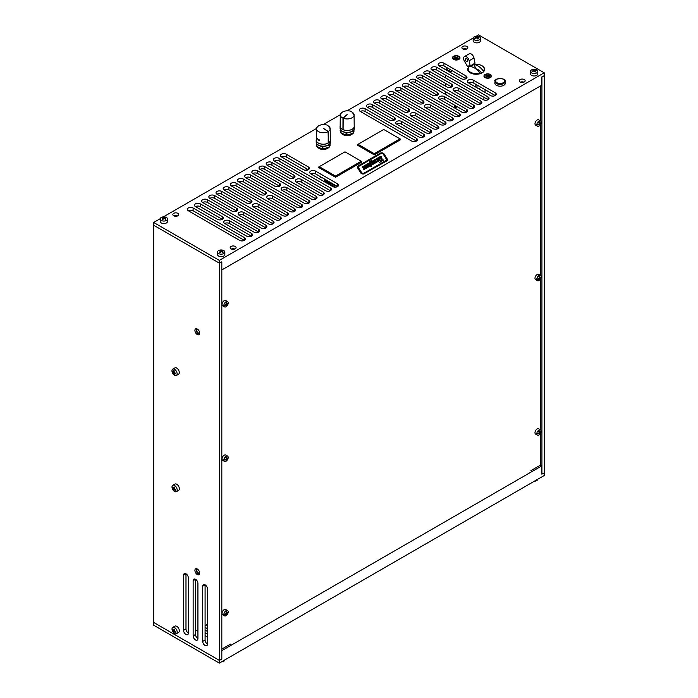 <?xml version="1.0" encoding="UTF-8"?>
<svg xmlns="http://www.w3.org/2000/svg" width="698" height="698" viewBox="0 0 698 698"><rect width="100%" height="100%" fill="white"/><g stroke="black" fill="none" stroke-linecap="round" stroke-linejoin="round"><path stroke-width="1.05" d="M540.488 465.104L541.814 465.871L541.814 474.151L544.318 472.834L544.318 75.611L541.927 76.989L541.927 474.212M541.927 76.989L544.318 75.611M193.145 580.692L195.536 579.305L195.536 634.482A3.377 1.954 -120 0 0 197.927 638.618A3.377 1.954 60 0 1 197.229 640.162A3.377 1.954 60 0 1 194.62 639.255A3.377 1.954 60 0 1 193.145 635.861L193.145 580.692A3.377 1.954 60 0 1 193.852 579.139A3.377 1.954 60 0 1 196.452 580.047A3.377 1.954 60 0 1 197.927 583.449L197.927 638.618M202.708 586.207L205.09 584.828L205.09 639.996A3.377 1.954 -120 0 0 207.481 644.132A3.377 1.954 60 0 1 206.782 645.676A3.377 1.954 60 0 1 204.182 644.778A3.377 1.954 60 0 1 202.708 641.375L202.708 586.207A3.377 1.954 60 0 1 203.406 584.662A3.377 1.954 60 0 1 206.006 585.561A3.377 1.954 60 0 1 207.481 588.964L207.481 644.132M183.591 575.169L185.982 573.791L185.982 628.959A3.377 1.954 -120 0 0 188.373 633.103A3.377 1.954 60 0 1 187.675 634.648A3.377 1.954 60 0 1 185.066 633.74A3.377 1.954 60 0 1 183.591 630.338L183.591 575.169A3.377 1.954 60 0 1 184.289 573.625A3.377 1.954 60 0 1 186.898 574.533A3.377 1.954 60 0 1 188.373 577.927L188.373 633.103M197.298 329.028A3.377 1.954 60 0 1 199.506 332.004A3.377 1.954 60 0 1 198.982 334.708A3.377 1.954 60 0 1 197.298 334.543A3.377 1.954 60 0 1 195.091 331.567A3.377 1.954 60 0 1 195.606 328.863A3.377 1.954 60 0 1 197.298 329.028M197.298 569.018A3.377 1.954 60 0 1 199.506 571.994A3.377 1.954 60 0 1 198.982 574.698A3.377 1.954 60 0 1 197.298 574.533A3.377 1.954 60 0 1 195.091 571.557A3.377 1.954 60 0 1 195.606 568.844A3.377 1.954 60 0 1 197.298 569.018M219.425 660.404L221.816 659.025L221.816 261.811L219.425 263.19L219.425 660.404L153.682 622.45L153.682 222.47L219.312 260.363L219.312 263.12L153.682 225.236L219.425 263.19M219.312 263.12L221.816 261.811M219.6 250.495A2.321 1.344 -0 0 0 219.12 250.87A6.308 4.249 48.7 0 1 220.079 250.966L220.236 251.612A6.308 3.342 115.4 0 0 219.504 252.397L219.504 252.397A2.321 1.344 -0 0 0 220.14 252.667A6.308 2.818 -68.5 0 1 220.786 251.847L221.903 251.751A6.308 3.918 55 0 1 222.784 252.449A2.321 1.344 -0 0 0 223.264 252.083A6.308 4.319 -130.5 0 0 222.313 251.446L222.147 250.791A6.308 3.272 -63.8 0 1 222.88 250.556A2.321 1.344 -0 0 0 222.243 250.277A6.308 2.888 110.6 0 0 221.606 250.556L220.481 250.652A6.308 3.979 -124.1 0 0 219.6 250.495L219.87 250.931M222.653 252.414L223.09 252.083A2.12 1.222 180 0 1 222.714 252.388M222.016 250.887L222.243 250.277M222.601 250.626A2.12 1.222 180 0 0 222.13 250.442L221.79 251.769M220.079 250.966L220.245 252.519M222.304 252.048L222.147 250.791M223.377 250.373A3.647 2.103 180 0 1 224.843 252.057A3.647 2.103 180 0 1 222.828 253.941A3.647 2.103 180 0 1 219.006 253.749A3.647 2.103 180 0 1 217.549 252.057A3.647 2.103 180 0 1 220.926 249.963A3.647 2.103 180 0 1 221.458 249.963A3.647 2.103 180 0 1 223.377 250.373M224.843 252.057L224.843 254.552A3.647 2.103 180 0 1 222.828 256.436A3.647 2.103 180 0 1 219.006 256.245A3.647 2.103 180 0 1 217.549 254.552L217.549 252.057M164.44 218.666L164.876 217.165A6.308 2.818 109.9 0 0 164.257 217.453L163.131 217.558A6.308 4.031 -125 0 0 162.241 217.41L162.512 217.837M162.241 217.41A2.321 1.344 -0 0 0 161.77 217.785A6.308 4.301 47.6 0 1 162.739 217.872L162.922 218.518A6.308 3.272 114.6 0 0 162.198 219.312L162.198 219.312A2.321 1.344 -0 0 0 162.843 219.573A6.308 2.748 -69.2 0 1 163.463 218.753L164.588 218.649A6.308 3.97 54.1 0 1 165.478 219.329A2.321 1.344 -0 0 0 165.95 218.963A6.308 4.363 -131.5 0 0 164.981 218.326L164.807 217.68A6.308 3.211 -64.5 0 1 165.522 217.436A2.321 1.344 -0 0 0 164.876 217.165M162.739 217.872L162.931 219.451M164.981 218.928L164.807 217.68M166.813 220.193A3.647 2.103 180 0 1 162.739 220.961A3.647 2.103 180 0 1 160.208 218.963A3.647 2.103 180 0 1 160.906 217.724A3.647 2.103 180 0 1 163.594 216.86A3.647 2.103 180 0 1 164.126 216.86A3.647 2.103 180 0 1 167.511 218.963A3.647 2.103 180 0 1 166.813 220.193M167.511 218.963L167.511 221.449A3.647 2.103 180 0 1 166.813 222.688A3.647 2.103 180 0 1 162.739 223.456A3.647 2.103 180 0 1 160.208 221.449L160.208 218.963M478.313 37.247L478.61 36.846A6.308 4.371 131.8 0 0 477.633 36.933L476.542 36.758A6.308 2.303 -105.4 0 0 476.036 36.427L476.394 37.954M476.036 36.427A2.321 1.344 -0 0 0 475.338 36.654A6.308 2.731 69.4 0 1 475.949 36.95L475.643 37.579A6.308 4.65 139.2 0 0 474.614 38.146L474.797 38.154A2.12 1.222 180 0 1 474.797 38.154L474.849 38.224M474.614 38.146A2.321 1.344 -0 0 0 475.006 38.547A6.308 4.31 -47.4 0 1 475.975 37.919L477.066 38.093A6.308 2.242 73.7 0 1 477.58 38.957A2.321 1.344 -0 0 0 478.278 38.73L478.278 38.73A6.308 2.801 -109.8 0 0 477.659 37.901L477.964 37.273A6.308 4.589 -40 0 1 478.994 37.247A2.321 1.344 -0 0 0 478.61 36.846M477.65 38.861L477.964 37.273M475.949 36.95L475.652 38.111M473.628 39.315A3.647 2.103 180 0 1 473.157 38.285A3.647 2.103 180 0 1 476.542 36.183A3.647 2.103 180 0 1 477.074 36.183A3.647 2.103 180 0 1 479.988 37.247A3.647 2.103 180 0 1 480.451 38.285A3.647 2.103 180 0 1 477.729 40.318A3.647 2.103 180 0 1 473.628 39.315M480.451 38.285L480.451 40.772A3.647 2.103 180 0 1 477.729 42.814A3.647 2.103 180 0 1 473.628 41.81A3.647 2.103 180 0 1 473.157 40.772L473.157 38.285M535.506 70.271L535.785 69.844A6.308 4.075 125.7 0 0 534.877 69.992L533.761 69.879A6.308 2.757 -109.4 0 0 533.15 69.582L533.577 71.083M533.15 69.582A2.321 1.344 -0 0 0 532.495 69.852A6.308 3.158 65 0 1 533.202 70.097L533.01 70.742A6.308 4.397 132.3 0 0 532.042 71.371L532.042 71.371A2.321 1.344 -0 0 0 532.495 71.746A6.308 4.005 -53.4 0 1 533.403 71.065L534.52 71.179A6.308 2.696 69.7 0 1 535.13 72.007A2.321 1.344 -0 0 0 535.785 71.746A6.308 3.22 -114.1 0 0 535.069 70.952L535.27 70.306A6.308 4.336 -46.9 0 1 536.239 70.219A2.321 1.344 -0 0 0 535.785 69.844M535.654 71.711L535.654 71.711A2.12 1.222 180 0 1 535.096 71.955M535.061 71.911L535.27 70.306M533.202 70.097L533.019 71.336M531.161 72.592A3.647 2.103 180 0 1 530.489 71.379A3.647 2.103 180 0 1 533.874 69.285A3.647 2.103 180 0 1 534.406 69.285A3.647 2.103 180 0 1 537.12 70.166A3.647 2.103 180 0 1 537.792 71.379A3.647 2.103 180 0 1 535.244 73.395A3.647 2.103 180 0 1 531.161 72.592M537.792 71.379L537.792 73.875A3.647 2.103 180 0 1 535.244 75.881A3.647 2.103 180 0 1 531.161 75.087A3.647 2.103 180 0 1 530.489 73.875L530.489 71.379M221.458 661.887A6.308 6.308 0 0 1 221.414 661.887A3.647 2.103 -0 0 0 221.458 661.887A3.647 2.103 -0 0 0 224.137 661.032A3.647 2.103 -0 0 0 224.835 659.907M534.406 481.21A6.308 6.308 0 0 1 534.354 481.21A3.647 2.103 -0 0 0 534.406 481.21A3.647 2.103 -0 0 0 537.783 479.229M172.947 487.85L172.45 487.832A6.308 4.083 5.9 0 0 173.025 488.548L173.479 489.568A6.308 2.74 130.7 0 0 173.532 490.24L174.613 489.124M173.532 490.24A2.321 1.344 -120 0 0 174.09 490.677A6.308 3.141 -54.8 0 1 173.95 489.935L174.613 489.787A6.308 4.406 12.6 0 0 175.634 490.319L175.634 490.319A2.321 1.344 -120 0 0 175.739 489.734A6.308 4.022 -173.2 0 1 174.692 489.289L174.238 488.268A6.308 2.679 -50.1 0 1 174.657 487.326A2.321 1.344 -120 0 0 174.099 486.89A6.308 3.211 126.1 0 0 173.767 487.902L173.104 488.05A6.308 4.345 -166.6 0 1 172.546 487.248A2.321 1.344 -120 0 0 172.45 487.832M174.134 487.012L174.134 487.012A2.12 1.222 60 0 1 174.622 487.387M173.977 487.701L174.421 487.823M173.95 489.935L175.119 489.49M174.605 487.422L173.104 488.05M177.144 490.476A3.647 2.103 60 0 1 176.428 491.645A3.647 2.103 60 0 1 172.912 489.769A3.647 2.103 60 0 1 172.65 489.315A3.647 2.103 60 0 1 172.057 486.506A3.647 2.103 60 0 1 172.772 485.328A3.647 2.103 60 0 1 175.791 486.532A3.647 2.103 60 0 1 177.144 490.476M172.772 485.328L174.936 484.08A3.647 2.103 60 0 1 177.955 485.293A3.647 2.103 60 0 1 179.299 489.228A3.647 2.103 60 0 1 178.583 490.406L176.428 491.645M173.366 632.126A2.321 1.344 -120 0 0 173.907 632.624A6.308 2.687 -50.2 0 1 173.863 631.952L174.57 631.917A6.308 4.677 20 0 0 175.564 632.528A2.321 1.344 -120 0 0 175.722 631.995A6.308 4.336 -166.7 0 1 174.701 631.463L174.317 630.425A6.308 2.19 -45.9 0 1 174.814 629.561A2.321 1.344 -120 0 0 174.273 629.064L174.273 629.064A6.308 2.748 130.7 0 0 173.854 630.006L173.156 630.041A6.308 4.616 -159.3 0 1 172.615 629.16A2.321 1.344 -120 0 0 172.458 629.692A6.308 4.406 12.5 0 0 173.017 630.495L173.401 631.533A6.308 2.251 135 0 0 173.366 632.126L174.509 631.062M172.947 629.744L172.458 629.692M174.692 629.535L173.156 630.041M173.863 631.952L175.024 631.646M173.881 632.99A3.647 2.103 60 0 1 172.912 631.83A3.647 2.103 60 0 1 172.65 631.376A3.647 2.103 60 0 1 172.772 627.389A3.647 2.103 60 0 1 175.329 628.113A3.647 2.103 60 0 1 176.428 633.714A3.647 2.103 60 0 1 173.881 632.99M172.772 627.389L174.936 626.141A3.647 2.103 60 0 1 177.484 626.865A3.647 2.103 60 0 1 178.583 632.467L176.428 633.714M207.481 628.689L205.09 627.31M207.481 625.932L206.05 625.103M207.481 636.96L205.09 635.581M197.927 631.446L196.496 630.617M205.09 630.067L207.481 631.446M207.481 634.203L205.09 632.824M219.312 660.343L153.682 622.45L153.682 625.207L219.312 663.1L219.312 660.343M219.312 663.1L544.204 475.53L544.204 472.904M541.814 465.871L221.816 650.623M544.204 75.55L544.204 72.793L478.575 34.9L476.333 36.191M219.312 260.363L544.204 72.793M541.814 76.928L541.814 85.2L221.816 269.952M244.396 237.608L244.396 240.365L193.102 210.752A3.377 1.954 -0 0 0 188.32 210.752A3.377 1.954 180 0 1 187.334 209.374A3.377 1.954 180 0 1 189.42 207.568A3.377 1.954 180 0 1 193.102 207.995L244.396 237.608A3.377 1.954 180 0 1 245.382 238.986A3.377 1.954 180 0 1 243.297 240.784A3.377 1.954 180 0 1 239.615 240.365L188.32 210.752M222.33 216.589L222.33 219.347L200.265 206.617A3.377 1.954 -0 0 0 195.492 206.617A3.377 1.954 180 0 1 194.498 205.229A3.377 1.954 180 0 1 196.583 203.432A3.377 1.954 180 0 1 200.265 203.851L222.33 216.589A3.377 1.954 180 0 1 223.325 217.968A3.377 1.954 180 0 1 221.231 219.774A3.377 1.954 180 0 1 217.549 219.347L195.492 206.617M258.731 229.328L258.731 232.085L207.437 202.472A3.377 1.954 -0 0 0 202.656 202.472A3.377 1.954 180 0 1 201.67 201.094A3.377 1.954 180 0 1 203.755 199.296A3.377 1.954 180 0 1 207.437 199.715L258.731 229.328A3.377 1.954 180 0 1 259.717 230.706A3.377 1.954 180 0 1 257.632 232.513A3.377 1.954 180 0 1 253.95 232.085L202.656 202.472M251.559 233.472L251.559 236.229L229.494 223.491A3.377 1.954 -0 0 0 224.721 223.491A3.377 1.954 180 0 1 223.726 222.112A3.377 1.954 180 0 1 225.82 220.306A3.377 1.954 180 0 1 229.494 220.734L251.559 233.472A3.377 1.954 180 0 1 252.554 234.851A3.377 1.954 180 0 1 250.469 236.648A3.377 1.954 180 0 1 246.787 236.229L224.721 223.491M236.666 208.318L236.666 211.075L214.6 198.337A3.377 1.954 -0 0 0 209.819 198.337A3.377 1.954 180 0 1 208.833 196.958A3.377 1.954 180 0 1 210.918 195.152A3.377 1.954 180 0 1 214.6 195.58L236.666 208.318A3.377 1.954 180 0 1 237.652 209.697A3.377 1.954 180 0 1 235.566 211.494A3.377 1.954 180 0 1 231.884 211.075L209.819 198.337M273.058 221.057L273.058 223.814L221.763 194.201A3.377 1.954 -0 0 0 216.991 194.201A3.377 1.954 180 0 1 215.996 192.823A3.377 1.954 180 0 1 218.081 191.016A3.377 1.954 180 0 1 221.763 191.444L273.058 221.057A3.377 1.954 180 0 1 274.052 222.435A3.377 1.954 180 0 1 271.967 224.233A3.377 1.954 180 0 1 268.285 223.814L216.991 194.201M265.894 225.192L265.894 227.949L243.829 215.211A3.377 1.954 -0 0 0 239.056 215.211A3.377 1.954 180 0 1 238.062 213.832A3.377 1.954 180 0 1 240.147 212.035A3.377 1.954 180 0 1 243.829 212.454L265.894 225.192A3.377 1.954 180 0 1 266.88 226.571A3.377 1.954 180 0 1 264.795 228.377A3.377 1.954 180 0 1 261.113 227.949L239.056 215.211M251.001 200.038L251.001 202.804L228.935 190.065A3.377 1.954 -0 0 0 224.154 190.065A3.377 1.954 180 0 1 223.168 188.687A3.377 1.954 180 0 1 225.253 186.881A3.377 1.954 180 0 1 228.935 187.3L251.001 200.038A3.377 1.954 180 0 1 251.987 201.425A3.377 1.954 180 0 1 249.901 203.223A3.377 1.954 180 0 1 246.22 202.804L224.154 190.065M287.393 212.777L287.393 215.542L236.099 185.921A3.377 1.954 -0 0 0 231.326 185.921A3.377 1.954 180 0 1 230.331 184.542A3.377 1.954 180 0 1 232.417 182.745A3.377 1.954 180 0 1 236.099 183.164L287.393 212.777A3.377 1.954 180 0 1 288.387 214.155A3.377 1.954 180 0 1 286.302 215.961A3.377 1.954 180 0 1 282.62 215.542L231.326 185.921M280.23 216.921L280.23 219.678L258.164 206.94A3.377 1.954 -0 0 0 253.383 206.94A3.377 1.954 180 0 1 252.397 205.561A3.377 1.954 180 0 1 254.482 203.755A3.377 1.954 180 0 1 258.164 204.182L280.23 216.921A3.377 1.954 180 0 1 281.215 218.299A3.377 1.954 180 0 1 279.13 220.097A3.377 1.954 180 0 1 275.448 219.678L253.383 206.94M265.327 191.767L265.327 194.524L243.27 181.785A3.377 1.954 -0 0 0 238.489 181.785A3.377 1.954 180 0 1 237.503 180.407A3.377 1.954 180 0 1 239.589 178.609A3.377 1.954 180 0 1 243.27 179.028L265.327 191.767A3.377 1.954 180 0 1 266.322 193.145A3.377 1.954 180 0 1 264.237 194.951A3.377 1.954 180 0 1 260.555 194.524L238.489 181.785M301.728 204.505L301.728 207.262L250.434 177.65A3.377 1.954 -0 0 0 245.652 177.65A3.377 1.954 180 0 1 244.666 176.271A3.377 1.954 180 0 1 246.752 174.465A3.377 1.954 180 0 1 250.434 174.893L301.728 204.505A3.377 1.954 180 0 1 302.714 205.884A3.377 1.954 180 0 1 300.629 207.69A3.377 1.954 180 0 1 296.947 207.262L245.652 177.65M294.565 208.641L294.565 211.398L272.499 198.66A3.377 1.954 -0 0 0 267.718 198.66A3.377 1.954 180 0 1 266.732 197.281A3.377 1.954 180 0 1 268.817 195.484A3.377 1.954 180 0 1 272.499 195.902L294.565 208.641A3.377 1.954 180 0 1 295.551 210.019A3.377 1.954 180 0 1 293.465 211.826A3.377 1.954 180 0 1 289.783 211.398L267.718 198.66M279.662 183.495L279.662 186.253L257.597 173.514A3.377 1.954 -0 0 0 252.824 173.514A3.377 1.954 180 0 1 251.83 172.136A3.377 1.954 180 0 1 253.915 170.329A3.377 1.954 180 0 1 257.597 170.757L279.662 183.495A3.377 1.954 180 0 1 280.657 184.874A3.377 1.954 180 0 1 278.572 186.671A3.377 1.954 180 0 1 274.89 186.253L252.824 173.514M316.063 196.234L316.063 198.991L264.769 169.37A3.377 1.954 -0 0 0 259.988 169.37A3.377 1.954 180 0 1 259.002 167.991A3.377 1.954 180 0 1 261.087 166.194A3.377 1.954 180 0 1 264.769 166.613L316.063 196.234A3.377 1.954 180 0 1 317.049 197.613A3.377 1.954 180 0 1 314.964 199.41A3.377 1.954 180 0 1 311.282 198.991L259.988 169.37M308.891 200.37L308.891 203.127L286.834 190.388A3.377 1.954 -0 0 0 282.053 190.388A3.377 1.954 180 0 1 281.067 189.01A3.377 1.954 180 0 1 283.152 187.204A3.377 1.954 180 0 1 286.834 187.631L308.891 200.37A3.377 1.954 180 0 1 309.886 201.748A3.377 1.954 180 0 1 307.801 203.546A3.377 1.954 180 0 1 304.119 203.127L282.053 190.388M293.998 175.215L293.998 177.973L271.932 165.234A3.377 1.954 -0 0 0 267.159 165.234A3.377 1.954 180 0 1 266.165 163.856A3.377 1.954 180 0 1 268.25 162.058A3.377 1.954 180 0 1 271.932 162.477L293.998 175.215A3.377 1.954 180 0 1 294.984 176.594A3.377 1.954 180 0 1 292.898 178.4A3.377 1.954 180 0 1 289.216 177.973L267.159 165.234M330.398 187.954L330.398 190.711L279.104 161.098A3.377 1.954 -0 0 0 274.323 161.098A3.377 1.954 180 0 1 273.337 159.72A3.377 1.954 180 0 1 275.422 157.914A3.377 1.954 180 0 1 279.104 158.341L330.398 187.954A3.377 1.954 180 0 1 331.384 189.333A3.377 1.954 180 0 1 329.299 191.139A3.377 1.954 180 0 1 325.617 190.711L274.323 161.098M323.226 192.09L323.226 194.847L301.161 182.108A3.377 1.954 -0 0 0 296.388 182.108A3.377 1.954 180 0 1 295.394 180.73A3.377 1.954 180 0 1 297.479 178.932A3.377 1.954 180 0 1 301.161 179.351L323.226 192.09A3.377 1.954 180 0 1 324.221 193.468A3.377 1.954 180 0 1 322.136 195.274A3.377 1.954 180 0 1 318.454 194.847L296.388 182.108M308.333 166.944L308.333 169.701L286.267 156.963A3.377 1.954 -0 0 0 281.486 156.963A3.377 1.954 180 0 1 280.5 155.584A3.377 1.954 180 0 1 282.585 153.778A3.377 1.954 180 0 1 286.267 154.206L308.333 166.944A3.377 1.954 180 0 1 309.319 168.323A3.377 1.954 180 0 1 307.233 170.12A3.377 1.954 180 0 1 303.551 169.701L281.486 156.963M337.562 183.818L337.562 186.575L315.496 173.837A3.377 1.954 -0 0 0 310.723 173.837A3.377 1.954 180 0 1 309.729 172.458A3.377 1.954 180 0 1 311.814 170.652A3.377 1.954 180 0 1 315.496 171.08L337.562 183.818A3.377 1.954 180 0 1 338.547 185.197A3.377 1.954 180 0 1 336.462 186.994A3.377 1.954 180 0 1 332.78 186.575L310.723 173.837M234.877 249.038A2.958 1.71 -0 0 0 231.396 249.038M177.545 215.935A2.958 1.71 -0 0 0 174.064 215.935M495.231 92.79L495.231 95.547L473.165 82.809A3.377 1.954 -0 0 0 468.384 82.809A3.377 1.954 180 0 1 467.398 81.43A3.377 1.954 180 0 1 469.484 79.624A3.377 1.954 180 0 1 473.165 80.052L495.231 92.79A3.377 1.954 180 0 1 496.217 94.169A3.377 1.954 180 0 1 494.132 95.966A3.377 1.954 180 0 1 490.45 95.547L468.384 82.809M466.002 75.916L466.002 78.673L443.937 65.935A3.377 1.954 -0 0 0 439.155 65.935A3.377 1.954 180 0 1 438.17 64.556A3.377 1.954 180 0 1 440.255 62.75A3.377 1.954 180 0 1 443.937 63.178L466.002 75.916A3.377 1.954 180 0 1 466.988 77.295A3.377 1.954 180 0 1 464.903 79.092A3.377 1.954 180 0 1 461.221 78.673L439.155 65.935M416.392 138.3L416.392 141.057L365.098 111.444A3.377 1.954 -0 0 0 360.325 111.444A3.377 1.954 180 0 1 359.33 110.066A3.377 1.954 180 0 1 361.416 108.269A3.377 1.954 180 0 1 365.098 108.687L416.392 138.3A3.377 1.954 180 0 1 417.387 139.679A3.377 1.954 180 0 1 415.301 141.485A3.377 1.954 180 0 1 411.619 141.057L360.325 111.444M394.335 117.29L394.335 120.047L372.27 107.309A3.377 1.954 -0 0 0 367.488 107.309A3.377 1.954 180 0 1 366.502 105.93A3.377 1.954 180 0 1 368.588 104.124A3.377 1.954 180 0 1 372.27 104.552L394.335 117.29A3.377 1.954 180 0 1 395.321 118.669A3.377 1.954 180 0 1 393.236 120.466A3.377 1.954 180 0 1 389.554 120.047L367.488 107.309M430.727 130.029L430.727 132.786L379.433 103.173A3.377 1.954 -0 0 0 374.66 103.173A3.377 1.954 180 0 1 373.666 101.795A3.377 1.954 180 0 1 375.751 99.989A3.377 1.954 180 0 1 379.433 100.416L430.727 130.029A3.377 1.954 180 0 1 431.722 131.407A3.377 1.954 180 0 1 429.636 133.205A3.377 1.954 180 0 1 425.954 132.786L374.66 103.173M423.564 134.164L423.564 136.921L401.498 124.183A3.377 1.954 -0 0 0 396.717 124.183A3.377 1.954 180 0 1 395.731 122.804A3.377 1.954 180 0 1 397.816 121.007A3.377 1.954 180 0 1 401.498 121.426L423.564 134.164A3.377 1.954 180 0 1 424.55 135.543A3.377 1.954 180 0 1 422.465 137.349A3.377 1.954 180 0 1 418.783 136.921L396.717 124.183M408.662 109.01L408.662 111.776L386.605 99.037A3.377 1.954 -0 0 0 381.823 99.037A3.377 1.954 180 0 1 380.838 97.65A3.377 1.954 180 0 1 382.923 95.853A3.377 1.954 180 0 1 386.605 96.272L408.662 109.01A3.377 1.954 180 0 1 409.656 110.389A3.377 1.954 180 0 1 407.571 112.195A3.377 1.954 180 0 1 403.889 111.776L381.823 99.037M445.062 121.749L445.062 124.514L393.768 94.893A3.377 1.954 -0 0 0 388.987 94.893A3.377 1.954 180 0 1 388.001 93.515A3.377 1.954 180 0 1 390.086 91.717A3.377 1.954 180 0 1 393.768 92.136L445.062 121.749A3.377 1.954 180 0 1 446.048 123.127A3.377 1.954 180 0 1 443.963 124.933A3.377 1.954 180 0 1 440.281 124.514L388.987 94.893M437.899 125.893L437.899 128.65L415.834 115.912A3.377 1.954 -0 0 0 411.052 115.912A3.377 1.954 180 0 1 410.066 114.533A3.377 1.954 180 0 1 412.152 112.727A3.377 1.954 180 0 1 415.834 113.155L437.899 125.893A3.377 1.954 180 0 1 438.885 127.272A3.377 1.954 180 0 1 436.8 129.069A3.377 1.954 180 0 1 433.118 128.65L411.052 115.912M422.997 100.739L422.997 103.496L400.931 90.757A3.377 1.954 -0 0 0 396.159 90.757A3.377 1.954 180 0 1 395.164 89.379A3.377 1.954 180 0 1 397.249 87.573A3.377 1.954 180 0 1 400.931 88L422.997 100.739A3.377 1.954 180 0 1 423.991 102.117A3.377 1.954 180 0 1 421.906 103.923A3.377 1.954 180 0 1 418.224 103.496L396.159 90.757M459.397 113.477L459.397 116.234L408.103 86.622A3.377 1.954 -0 0 0 403.322 86.622A3.377 1.954 180 0 1 402.336 85.243A3.377 1.954 180 0 1 404.421 83.437A3.377 1.954 180 0 1 408.103 83.865L459.397 113.477A3.377 1.954 180 0 1 460.383 114.856A3.377 1.954 180 0 1 458.298 116.662A3.377 1.954 180 0 1 454.616 116.234L403.322 86.622M452.225 117.613L452.225 120.37L430.169 107.632A3.377 1.954 -0 0 0 425.387 107.632A3.377 1.954 180 0 1 424.401 106.253A3.377 1.954 180 0 1 426.487 104.456A3.377 1.954 180 0 1 430.169 104.875L452.225 117.613A3.377 1.954 180 0 1 453.22 118.992A3.377 1.954 180 0 1 451.135 120.798A3.377 1.954 180 0 1 447.453 120.37L425.387 107.632M437.332 92.459L437.332 95.225L415.266 82.486A3.377 1.954 -0 0 0 410.494 82.486A3.377 1.954 180 0 1 409.499 81.108A3.377 1.954 180 0 1 411.584 79.302A3.377 1.954 180 0 1 415.266 79.72L437.332 92.459A3.377 1.954 180 0 1 438.318 93.846A3.377 1.954 180 0 1 436.233 95.643A3.377 1.954 180 0 1 432.551 95.225L410.494 82.486M473.733 105.197L473.733 107.963L422.438 78.342A3.377 1.954 -0 0 0 417.657 78.342A3.377 1.954 180 0 1 416.671 76.963A3.377 1.954 180 0 1 418.756 75.166A3.377 1.954 180 0 1 422.438 75.585L473.733 105.197A3.377 1.954 180 0 1 474.719 106.585A3.377 1.954 180 0 1 472.633 108.382A3.377 1.954 180 0 1 468.951 107.963L417.657 78.342M466.561 109.342L466.561 112.099L444.495 99.36A3.377 1.954 -0 0 0 439.723 99.36A3.377 1.954 180 0 1 438.728 97.982A3.377 1.954 180 0 1 440.813 96.176A3.377 1.954 180 0 1 444.495 96.603L466.561 109.342A3.377 1.954 180 0 1 467.555 110.72A3.377 1.954 180 0 1 465.47 112.518A3.377 1.954 180 0 1 461.788 112.099L439.723 99.36M451.667 84.188L451.667 86.945L429.602 74.206A3.377 1.954 -0 0 0 424.82 74.206A3.377 1.954 180 0 1 423.834 72.828A3.377 1.954 180 0 1 425.92 71.03A3.377 1.954 180 0 1 429.602 71.449L451.667 84.188A3.377 1.954 180 0 1 452.653 85.566A3.377 1.954 180 0 1 450.568 87.372A3.377 1.954 180 0 1 446.886 86.945L424.82 74.206M488.059 96.926L488.059 99.683L436.765 70.07A3.377 1.954 -0 0 0 431.992 70.07A3.377 1.954 180 0 1 430.998 68.692A3.377 1.954 180 0 1 433.083 66.886A3.377 1.954 180 0 1 436.765 67.313L488.059 96.926A3.377 1.954 180 0 1 489.054 98.305A3.377 1.954 180 0 1 486.968 100.111A3.377 1.954 180 0 1 483.286 99.683L431.992 70.07M480.896 101.062L480.896 103.819L458.83 91.08A3.377 1.954 -0 0 0 454.058 91.08A3.377 1.954 180 0 1 453.063 89.702A3.377 1.954 180 0 1 455.148 87.904A3.377 1.954 180 0 1 458.83 88.323L480.896 101.062A3.377 1.954 180 0 1 481.882 102.44A3.377 1.954 180 0 1 479.796 104.246A3.377 1.954 180 0 1 476.115 103.819L454.058 91.08M523.936 82.155A2.958 1.71 -0 0 0 520.455 82.155M466.604 49.052A2.958 1.71 -0 0 0 463.123 49.052M490.397 74.503A3.769 2.173 180 0 1 490.703 77.382A3.769 2.173 180 0 1 485.058 77.583A3.769 2.173 180 0 1 484.752 77.382A3.769 2.173 180 0 1 485.232 74.416A3.769 2.173 180 0 1 490.397 74.503M458.883 56.311A3.769 2.173 180 0 1 459.188 59.19A3.769 2.173 180 0 1 453.552 59.391A3.769 2.173 180 0 1 453.238 59.19A3.769 2.173 180 0 1 453.717 56.215A3.769 2.173 180 0 1 458.883 56.311M327.222 148.465A5.069 2.923 180 0 1 319.71 148.683A5.069 2.923 180 0 1 319.37 148.465M351.111 134.679A5.069 2.923 180 0 1 343.599 134.897A5.069 2.923 180 0 1 343.259 134.679M473.192 38.006L347.107 110.799M340.292 114.734L323.218 124.593M316.403 128.528L163.393 216.869M160.243 218.683L153.682 222.47M462.774 48.877A2.958 1.71 180 0 1 461.901 47.673A2.958 1.71 180 0 1 464.859 45.963A2.958 1.71 180 0 1 467.817 47.673A2.958 1.71 180 0 1 465.994 49.253A2.958 1.71 180 0 1 462.774 48.877M520.106 81.98A2.958 1.71 180 0 1 519.242 80.776A2.958 1.71 180 0 1 522.191 79.066A2.958 1.71 180 0 1 525.149 80.776A2.958 1.71 180 0 1 523.326 82.347A2.958 1.71 180 0 1 520.106 81.98M483.086 66.563A8.446 4.877 180 0 1 484.63 69.381A8.446 4.877 180 0 1 479.413 73.883A8.446 4.877 180 0 1 470.216 72.828A8.446 4.877 180 0 1 467.739 69.381A8.446 4.877 180 0 1 468.977 66.834M177.894 213.352A2.958 1.71 180 0 1 178.758 214.556A2.958 1.71 180 0 1 175.809 216.267A2.958 1.71 180 0 1 172.851 214.556A2.958 1.71 180 0 1 174.674 212.977A2.958 1.71 180 0 1 177.894 213.352M235.226 246.455A2.958 1.71 180 0 1 236.099 247.659A2.958 1.71 180 0 1 233.141 249.361A2.958 1.71 180 0 1 230.183 247.659A2.958 1.71 180 0 1 232.006 246.08A2.958 1.71 180 0 1 235.226 246.455M386.709 159.737A1.553 0.899 -0 0 0 386.622 159.502L383.202 154.084A1.553 0.899 -0 0 0 380.646 153.761L358.606 166.482A1.553 0.899 -0 0 0 358.161 167.04M383.202 153.935L386.622 159.353A1.553 0.899 180 0 1 386.709 159.659A1.553 0.899 180 0 1 386.256 160.296L364.225 173.017A1.553 0.899 180 0 1 361.66 172.685L358.249 167.267A1.553 0.899 180 0 1 358.153 166.962A1.553 0.899 180 0 1 358.606 166.325L380.646 153.604A1.553 0.899 180 0 1 383.202 153.935L383.202 154.084M364.792 173.348A2.364 1.361 180 0 1 360.901 172.851L357.481 167.424A2.364 1.361 180 0 1 357.341 166.962A2.364 1.361 180 0 1 358.03 165.993L380.07 153.272A2.364 1.361 180 0 1 383.961 153.769L387.381 159.188A2.364 1.361 180 0 1 387.521 159.659A2.364 1.361 180 0 1 386.832 160.627L364.792 173.348L386.832 160.889A2.364 1.361 -0 0 0 387.521 159.921A2.364 1.361 -0 0 0 387.512 159.79M357.35 167.092A2.364 1.361 -0 0 0 357.341 167.223A2.364 1.361 -0 0 0 357.481 167.695L360.901 173.113A2.364 1.361 -0 0 0 364.792 173.61M366.371 168.017L365.691 167.878L365.133 168.715L363.475 168.401L362.367 167.11L362.829 166.839L364.967 168.358L365.098 167.25L364.12 166.098L364.574 165.836L366.371 167.93M364.967 168.462L365.098 167.354L364.12 166.098M364.967 168.358L365.098 167.354M365.935 168.262L365.133 168.829L363.475 168.515L362.367 167.11M379.093 160.819L363.745 169.684M367.715 165.173L366.537 166.08L366.808 164.894L367.715 165.112M370.586 163.96L370.629 162.704L372.034 163.079L371.99 164.344L370.586 163.96L370.629 162.704L370.586 164.065M371.99 164.449L372.034 163.184L370.629 162.817M371.066 162.137L370.507 162.346L371.066 162.023M373.482 162.276L373.578 161.002L375.07 161.343L374.957 162.608L373.482 162.276L373.578 161.002L373.482 162.39M374.957 162.721L375.07 161.456L373.578 161.107M381.597 159.449A5.104 2.949 -0 0 0 381.239 158.429L381.239 158.315A5.104 2.949 180 0 1 381.597 159.388A5.104 2.949 180 0 1 380.698 161.064L379.572 159.275L381.239 158.315M372.915 164.231L372.191 164.754L370.115 164.335L369.748 163.437M372.688 163.899L372.191 164.641L370.115 164.231L370.184 162.538L366.869 164.449L368.274 165.068M377.566 161.212L377.67 159.955L376.222 159.589L375.489 160.723L375.794 159.292L373.526 160.61L375.541 161.072L375.908 161.892L375.201 162.904L373.02 162.573L372.627 161.718L373.16 160.819L371.528 161.762L373.351 163.899M372.872 161.09L371.589 161.831M375.201 163.009L373.02 162.678L372.627 161.77M375.908 161.945L375.637 162.66M375.533 159.563L373.936 160.479M375.794 159.406L375.332 160.2L375.986 160.505M376.222 159.589L375.986 160.392L376.222 159.476L377.67 159.851L377.566 161.098L377.67 159.955M377.836 161.491L376.187 161.456L377.566 161.098M380.445 161.735L378.133 157.949L376.161 159.083L378.133 159.572L378.508 160.409L377.836 161.386L376.187 161.343M378.508 160.461L378.264 161.142M368.116 164.623L366.886 166.49L367.994 166.63L368.841 165.609L368.169 166.962L366.45 166.778L365.141 165.505L366.502 164.658L362.088 167.049L370.978 161.919L370.411 161.264L370.874 160.994L371.441 161.657L381.021 156.125L381.815 158.272A5.68 3.281 180 0 1 382.164 159.388A5.68 3.281 180 0 1 380.497 161.709L383.464 159.999L379.695 162.433L380.497 161.709L378.133 157.949M383.534 160.112L379.695 162.329M378.133 158.062L376.58 158.952M382.164 159.449A5.68 3.281 180 0 1 382.164 159.502A5.68 3.281 180 0 1 381.274 161.264M379.354 158.935L381.029 157.975L380.244 156.727L378.569 157.696L379.354 158.935M367.637 165.025L366.808 164.998M368.116 164.728L367.61 165.888M367.61 166.002L366.886 166.595M368.954 166.054L368.841 165.609M368.841 165.723L368.169 167.075L366.45 166.892L365.141 165.505M366.214 164.937L365.673 165.252M365.141 165.557L364.6 165.871M364.12 166.15L362.855 166.874M372.034 163.184L371.99 164.344M370.917 161.962L370.411 161.264M375.07 161.456L374.957 162.608M369.94 162.791L368.684 163.507M368.195 163.794L367.261 164.335M381.239 158.429L379.625 159.362M380.977 158.001L380.244 156.727M380.244 156.841L378.621 157.774M370.664 166.752L370.254 166.281L371.388 166.281L370.621 166.586M371.38 166.333L370.743 166.709M370.411 161.308L371.563 160.374L369.731 161.439M370.9 161.029L371.633 160.488M370.446 165.662L369.984 165.845L368.195 163.742L368.657 163.48L370.446 165.574M369.966 165.932L368.195 163.742M358.039 144.303L383.743 129.462L400.556 139.172L374.276 154.345L374.276 153.682L358.039 144.303L357.463 144.634L374.276 154.345L374.276 154.895L357.463 145.184L357.463 144.634M399.98 138.841L374.276 153.682M374.276 154.895L400.556 139.722L400.556 139.172M333.775 184.385L335.939 185.633M320.53 176.882L321.769 177.929M319.283 166.674L344.995 151.832L361.808 161.543L335.529 176.716L335.529 176.053L319.283 166.674L318.716 167.005L335.529 176.716L335.529 177.266L318.716 167.555L318.716 167.005M361.232 161.212L335.529 176.053M335.529 177.266L361.808 162.093L361.808 161.543M448.325 96.054A3.193 1.841 -120 0 0 447.61 95.504L445.69 94.396L445.69 91.77M445.69 86.255L445.69 83.498M445.69 77.984L445.69 75.227M483.915 97.292L483.915 99.971M475.862 84.371L475.862 87.128M450.236 72.33A3.193 1.841 -120 0 0 450.672 72.191A3.193 1.841 -120 0 0 451.336 70.725L451.336 70.21M476.996 85.016L476.996 87.773M485.04 92.424L485.04 89.667M478.331 88.55A1.413 0.811 60 0 1 478.549 88.314A1.413 0.811 60 0 1 480.163 89.606M446.825 67.601L446.825 69.425L450.21 71.379A3.193 1.841 -120 0 0 451.135 71.685M483.339 71.973L483.339 71.056A8.036 4.642 -0 0 0 484.22 68.945A8.036 4.642 -0 0 0 479.125 64.626A13.279 13.279 0 0 0 474.134 64.46M479.84 73.072A8.036 4.642 180 0 1 468.149 68.945A8.036 4.642 180 0 1 469.03 66.834A13.044 7.53 60 0 1 479.84 73.072L479.84 73.779M474.212 64.67A13.044 7.53 60 0 1 483.339 71.056M481.576 73.133A8.516 4.912 -120 0 0 475.835 68.84M468.995 66.877L468.585 66.109M470.216 65.961L469.152 60.77A3.987 2.303 -120 0 0 467.163 57.306A3.987 2.303 -120 0 0 464.432 56.573A3.987 2.303 -120 0 0 464.44 61.188L467.346 66.223L471.115 65.446L471.342 66.764M464.432 56.573L469.248 53.798A3.987 2.303 60 0 1 471.979 54.531A3.987 2.303 60 0 1 473.968 57.986L475.033 63.186L474.125 64.443L475.844 68.875M471.115 65.446L474.125 63.701M471.115 66.179L474.125 64.443M467.686 60.761A1.78 1.03 60 0 1 467.32 61.572A1.78 1.03 60 0 1 465.95 61.101A1.78 1.03 60 0 1 465.173 59.304A1.78 1.03 60 0 1 465.54 58.484A1.78 1.03 60 0 1 466.91 58.964A1.78 1.03 60 0 1 467.686 60.761M446.825 69.425L446.013 69.887M457.225 106.707L455.262 107.841L454.66 107.492L454.66 105.224M455.262 105.573L455.262 107.841M505.108 81.291L505.291 82.983A5.226 3.019 180 0 1 503.72 85.339A5.226 3.019 180 0 1 497.892 85.915A5.226 3.019 180 0 1 494.856 82.983L495.039 81.291A5.043 2.914 -0 0 0 497.962 84.118A5.043 2.914 -0 0 0 503.59 83.559A5.043 2.914 -0 0 0 505.108 81.291C507.132 77.731 492.648 78.063 495.039 81.291M306.143 168.436L306.143 170.268M307.338 170.094L307.338 169.125M311.526 173.497L310.828 173.898M346.068 133.205L346.068 134.836L345.283 134.723L347.639 134.862L346.74 134.88L346.74 133.248L345.283 132.664A7.172 4.136 -0 0 0 347.639 132.803L346.74 133.248M353.938 130.701A6.753 3.9 180 0 1 353.938 130.727A6.753 3.9 180 0 1 353.79 131.547L354.226 128.816M350.605 134.095A6.753 3.9 180 0 1 349.253 134.444L353.109 133.231L353.79 131.547M340.144 130.491L340.249 129.723A7.172 4.136 -0 0 0 341.209 130.971L340.423 130.849L340.423 132.48L343.844 134.121A6.753 3.9 180 0 1 342.648 133.623M353.607 130.517L353.511 131.285L352.22 131.625A7.172 4.136 -0 0 0 353.607 130.517L353.72 129.898M345.283 134.723L343.844 134.121M349.253 134.444L347.639 134.862M345.283 132.664L341.209 130.971M352.22 131.625L347.639 132.803M353.389 133.039A6.753 3.9 180 0 1 342.404 134.26A6.753 3.9 180 0 1 340.781 132.742M353.938 130.727L353.938 131.503A6.753 3.9 180 0 1 353.537 132.829M322.179 146.999L322.179 148.63L321.394 148.508L323.75 148.648L322.851 148.674L322.851 147.042L321.394 146.458A7.172 4.136 -0 0 0 323.75 146.597L322.851 147.042M330.049 144.495A6.753 3.9 180 0 1 330.049 144.521A6.753 3.9 180 0 1 329.901 145.341L330.337 142.645M326.716 147.889A6.753 3.9 180 0 1 325.364 148.238L329.22 147.025L329.901 145.341M316.255 144.285L316.36 143.509A7.172 4.136 -0 0 0 317.32 144.756L316.534 144.643L316.534 146.275L319.954 147.915A6.753 3.9 180 0 1 318.759 147.409M329.718 144.312L329.622 145.079L328.33 145.411A7.172 4.136 -0 0 0 329.718 144.312L329.831 143.692M321.394 148.508L319.954 147.915M325.364 148.238L323.75 148.648M321.394 146.458L317.32 144.756M328.33 145.411L323.75 146.597M329.5 146.833A6.753 3.9 180 0 1 318.515 148.055A6.753 3.9 180 0 1 316.892 146.536M330.049 144.521L330.049 145.289A6.753 3.9 180 0 1 329.648 146.615M343.102 129.671L342.954 118.11L347.072 114.585L343.172 118.198L343.102 129.671A7.024 4.057 180 0 0 350.422 129.968A7.024 4.057 180 0 0 354.209 126.347L354.087 114.934A6.901 3.987 -0 0 0 351.879 112.029M343.102 129.61L342.884 129.575A7.024 4.057 180 0 1 340.162 126.347L340.284 114.934A6.901 3.987 -0 0 0 342.954 118.11M347.238 114.716L343.006 118.075L342.927 129.54M354.209 125.78A7.093 4.092 180 0 1 354.279 126.373A7.093 4.092 180 0 1 350.37 130.029A7.093 4.092 180 0 1 342.954 129.654A7.093 4.092 180 0 1 340.092 126.373A7.093 4.092 180 0 1 340.162 125.78M354.279 126.373L354.279 128.301A7.093 4.092 180 0 1 350.37 131.957A7.093 4.092 180 0 1 342.954 131.59A7.093 4.092 180 0 1 340.092 128.301L340.092 126.373M317.503 138.832L319.414 139.932L319.082 140.577L317.503 138.832L317.738 138.239M328.287 131.503A6.901 3.987 -0 0 0 330.198 128.729L330.32 140.141A7.024 4.057 180 0 1 328.374 142.968L328.095 131.617L323.392 128.362L328.287 131.503L328.182 143.011M323.392 128.362L328.226 131.477L328.313 142.933M330.32 139.574A7.093 4.092 180 0 1 330.39 140.158A7.093 4.092 180 0 1 328.322 143.055A7.093 4.092 180 0 1 320.591 143.945A7.093 4.092 180 0 1 316.203 140.158A7.093 4.092 180 0 1 316.273 139.574M328.182 143.081A7.024 4.057 180 0 1 320.53 143.893A7.024 4.057 180 0 1 316.273 140.141L316.395 128.729A6.901 3.987 -0 0 0 320.583 132.411A6.901 3.987 -0 0 0 328.095 131.617M330.39 140.158L330.39 142.095A7.093 4.092 180 0 1 328.322 144.983A7.093 4.092 180 0 1 320.591 145.882A7.093 4.092 180 0 1 316.203 142.095L316.203 140.158M540.488 433.432L540.488 465.112L530.925 470.635M230.41 644.141L221.816 649.096M540.488 85.967L540.488 120.92M540.488 124.488L540.488 275.396M540.488 278.956L540.488 429.863M199.558 333.723L199.637 333.679A2.809 1.623 60 0 1 199.558 333.723A2.809 1.623 60 0 1 198.153 333.583A2.809 1.623 60 0 1 196.321 331.105A2.809 1.623 60 0 1 196.749 328.854A2.809 1.623 60 0 1 196.836 328.81L196.749 328.854M199.488 331.969A1.893 1.091 60 0 1 199.105 332.929A1.893 1.091 60 0 1 198.153 332.833A1.893 1.091 60 0 1 196.923 331.166A1.893 1.091 60 0 1 197.211 329.648A1.893 1.091 60 0 1 198.153 329.744A1.893 1.091 60 0 1 198.241 329.796M199.558 573.712L199.637 573.669A2.809 1.623 60 0 1 199.558 573.712A2.809 1.623 60 0 1 198.153 573.573A2.809 1.623 60 0 1 196.321 571.095A2.809 1.623 60 0 1 196.749 568.844A2.809 1.623 60 0 1 196.836 568.8L196.749 568.844M199.488 571.95A1.893 1.091 60 0 1 199.105 572.918A1.893 1.091 60 0 1 198.153 572.822A1.893 1.091 60 0 1 196.923 571.156A1.893 1.091 60 0 1 197.211 569.638A1.893 1.091 60 0 1 198.153 569.734A1.893 1.091 60 0 1 198.241 569.786M172.964 371.964L172.423 371.999A6.308 3.464 -3.1 0 0 173.008 372.549L173.575 373.535A6.308 3.464 123.1 0 0 173.767 374.311L174.064 373.858M173.767 374.311A2.321 1.344 -120 0 0 174.326 374.634A6.308 3.804 -63.2 0 1 174.046 373.814L174.613 373.482A6.308 3.865 2.4 0 0 175.66 373.866L175.66 373.866A2.321 1.344 -120 0 0 175.66 373.212A6.308 3.403 177.8 0 1 174.613 372.933L174.046 371.947A6.308 3.403 -57.8 0 1 174.326 370.9A2.321 1.344 -120 0 0 173.767 370.577A6.308 3.865 117.6 0 0 173.575 371.676L173.008 371.999A6.308 3.804 -176.8 0 1 172.423 371.345A2.321 1.344 -120 0 0 172.423 371.999M173.828 370.717L173.828 370.717A2.12 1.222 60 0 1 174.299 370.978M174.046 373.814L175.242 373.116M174.203 371.319L173.008 371.999M177.135 373.805A3.647 2.103 60 0 1 176.376 375.472A3.647 2.103 60 0 1 172.868 373.596A3.647 2.103 60 0 1 172.598 373.133A3.647 2.103 60 0 1 171.97 370.821A3.647 2.103 60 0 1 172.729 369.155A3.647 2.103 60 0 1 175.538 370.132A3.647 2.103 60 0 1 177.135 373.805M172.729 369.155L174.893 367.907A3.647 2.103 60 0 1 177.702 368.884A3.647 2.103 60 0 1 179.29 372.558A3.647 2.103 60 0 1 178.54 374.224L176.376 375.472M457.338 57.48L457.644 56.704L456.771 57.253L456.771 58.449A0.759 0.436 -0 0 0 455.654 58.449L454.782 58.998A2.452 1.413 -0 0 1 454.224 58.676L455.183 58.178A0.759 0.436 -0 0 0 455.183 57.524L454.224 57.027A2.452 1.413 -0 0 1 454.782 56.704L455.096 57.48M455.428 57.847L455.428 58.51M457.574 58.981L458.115 58.676A2.312 1.335 180 0 1 457.618 58.981A2.452 1.413 -0 0 0 458.202 58.676L457.242 58.178L457.242 58.745M457.644 56.704A2.452 1.413 -0 0 1 458.202 57.027L457.242 57.524A0.759 0.436 -0 0 0 457.242 58.178M457.644 58.998L456.771 58.449M454.782 56.704L455.654 57.253A0.759 0.436 -0 0 0 456.771 57.253M458.542 59.199A3.298 1.902 180 0 1 454.948 59.609A3.298 1.902 180 0 1 452.915 57.847A3.298 1.902 180 0 1 453.883 56.503A3.298 1.902 180 0 1 457.478 56.093A3.298 1.902 180 0 1 459.511 57.847A3.298 1.902 180 0 1 458.542 59.199M488.853 75.672L489.158 74.895L488.286 75.445L488.286 76.64A0.759 0.436 -0 0 0 487.169 76.64L486.297 77.19A2.452 1.413 -0 0 1 485.738 76.867L486.698 76.37A0.759 0.436 -0 0 0 486.698 75.724L485.738 75.218A2.452 1.413 -0 0 1 486.297 74.895L486.611 75.672M488.286 76.64L489.158 77.19A2.452 1.413 -0 0 0 489.717 76.867L488.757 76.37L488.757 76.937M489.158 74.895A2.452 1.413 -0 0 1 489.717 75.218L488.757 75.724A0.759 0.436 -0 0 0 488.757 76.37M486.297 74.895L487.169 75.445A0.759 0.436 -0 0 0 488.286 75.445M490.057 77.391A3.298 1.902 180 0 1 486.462 77.801A3.298 1.902 180 0 1 484.429 76.047A3.298 1.902 180 0 1 485.398 74.695A3.298 1.902 180 0 1 488.993 74.285A3.298 1.902 180 0 1 491.026 76.047A3.298 1.902 180 0 1 490.057 77.391M195.536 631.167L197.927 629.788M205.09 625.652L207.481 624.274M538.786 124.069L539.615 125.335A5.279 2.879 -123.4 0 0 539.798 124.645L540.313 123.755A5.279 2.879 3.4 0 0 540.819 123.249L539.31 123.162M540.819 123.249A2.103 1.213 120 0 0 540.819 122.647A5.279 3.202 176.4 0 1 540.313 123.249L539.798 122.953A5.279 3.254 -117.3 0 0 539.615 121.949L539.615 121.949A2.103 1.213 120 0 0 539.092 122.255A5.279 2.827 57.5 0 1 539.362 123.206L538.847 124.096A5.279 2.827 -177.5 0 1 537.888 124.331A2.103 1.213 120 0 0 537.888 124.942A5.279 3.254 -2.7 0 0 538.847 124.602L539.362 124.898A5.279 3.202 63.6 0 1 539.092 125.631A2.103 1.213 120 0 0 539.615 125.335M537.975 124.82L537.975 124.82A1.911 1.099 -60 0 1 537.966 124.323M540.313 123.249L539.214 122.621M539.31 122.682L538.786 122.377M538.263 124.253L539.362 124.898M536.814 124.82A3.054 1.762 -60 0 1 538.149 121.749A3.054 1.762 -60 0 1 540.505 120.928A3.054 1.762 -60 0 1 541.133 122.325A3.054 1.762 -60 0 1 540.61 124.253A3.054 1.762 -60 0 1 540.383 124.654A3.054 1.762 -60 0 1 537.451 126.216A3.054 1.762 -60 0 1 536.814 124.82M537.451 126.216L535.61 125.16A3.054 1.762 -60 0 1 534.982 123.764A3.054 1.762 -60 0 1 536.317 120.684A3.054 1.762 -60 0 1 538.664 119.873L540.505 120.928M538.786 278.546L539.615 279.802A5.279 2.879 -123.4 0 0 539.798 279.121L540.313 278.232A5.279 2.879 3.4 0 0 540.819 277.725L539.31 277.638M540.819 277.725A2.103 1.213 120 0 0 540.819 277.115A5.279 3.202 176.4 0 1 540.313 277.725L539.798 277.429A5.279 3.254 -117.3 0 0 539.615 276.425L539.615 276.425A2.103 1.213 120 0 0 539.092 276.722A5.279 2.827 57.5 0 1 539.362 277.682L538.847 278.572A5.279 2.827 -177.5 0 1 537.888 278.807A2.103 1.213 120 0 0 537.888 279.418A5.279 3.254 -2.7 0 0 538.847 279.078L539.362 279.375A5.279 3.202 63.6 0 1 539.092 280.107A2.103 1.213 120 0 0 539.615 279.802M537.975 279.296L537.975 279.296A1.911 1.099 -60 0 1 537.966 278.799M540.313 277.725L539.214 277.089M539.31 277.15L538.786 276.853M538.263 278.729L539.362 279.375M536.814 279.296A3.054 1.762 -60 0 1 538.149 276.225A3.054 1.762 -60 0 1 540.505 275.405A3.054 1.762 -60 0 1 541.133 276.801A3.054 1.762 -60 0 1 540.61 278.729A3.054 1.762 -60 0 1 540.383 279.13A3.054 1.762 -60 0 1 537.451 280.692A3.054 1.762 -60 0 1 536.814 279.296M537.451 280.692L535.61 279.636A3.054 1.762 -60 0 1 534.982 278.232A3.054 1.762 -60 0 1 536.317 275.16A3.054 1.762 -60 0 1 538.664 274.34L540.505 275.405M538.786 433.022L539.615 434.278A5.279 2.879 -123.4 0 0 539.798 433.589L540.313 432.708A5.279 2.879 3.4 0 0 540.819 432.202L539.31 432.114M540.819 432.202A2.103 1.213 120 0 0 540.819 431.591A5.279 3.202 176.4 0 1 540.313 432.202L539.798 431.905A5.279 3.254 -117.3 0 0 539.615 430.902L539.615 430.902A2.103 1.213 120 0 0 539.092 431.198A5.279 2.827 57.5 0 1 539.362 432.158L538.847 433.039A5.279 2.827 -177.5 0 1 537.888 433.284A2.103 1.213 120 0 0 537.888 433.886A5.279 3.254 -2.7 0 0 538.847 433.545L539.362 433.842A5.279 3.202 63.6 0 1 539.092 434.584A2.103 1.213 120 0 0 539.615 434.278M537.975 433.772L537.975 433.772A1.911 1.099 -60 0 1 537.966 433.266M540.313 432.202L539.214 431.565M539.31 431.626L538.786 431.329M538.263 433.205L539.362 433.842M536.814 433.772A3.054 1.762 -60 0 1 538.149 430.692A3.054 1.762 -60 0 1 540.505 429.881A3.054 1.762 -60 0 1 541.133 431.277A3.054 1.762 -60 0 1 540.61 433.205A3.054 1.762 -60 0 1 540.383 433.598A3.054 1.762 -60 0 1 537.451 435.168A3.054 1.762 -60 0 1 536.814 433.772M537.451 435.168L535.61 434.104A3.054 1.762 -60 0 1 534.982 432.708A3.054 1.762 -60 0 1 536.317 429.636A3.054 1.762 -60 0 1 538.664 428.816L540.505 429.881M225.838 613.699L226.667 614.955A5.279 2.879 -123.4 0 0 226.859 614.266L227.374 613.385A5.279 2.879 3.4 0 0 227.871 612.879L226.361 612.792M227.871 612.879A2.103 1.213 120 0 0 227.871 612.268A5.279 3.202 176.4 0 1 227.374 612.879L226.859 612.582A5.279 3.254 -117.3 0 0 226.667 611.579L226.667 611.579A2.103 1.213 120 0 0 226.143 611.876A5.279 2.827 57.5 0 1 226.422 612.835L225.908 613.716A5.279 2.827 -177.5 0 1 224.939 613.961A2.103 1.213 120 0 0 224.939 614.563A5.279 3.254 -2.7 0 0 225.908 614.223L226.422 614.519A5.279 3.202 63.6 0 1 226.143 615.261A2.103 1.213 120 0 0 226.667 614.955M225.035 613.9L225.035 614.449A1.911 1.099 -60 0 1 225.018 613.943M227.374 612.879L226.265 612.242M226.361 612.303L225.838 612.006M225.323 613.882L226.422 614.519M223.866 614.449A3.054 1.762 -60 0 1 225.201 611.369A3.054 1.762 -60 0 1 227.557 610.558A3.054 1.762 -60 0 1 228.185 611.954A3.054 1.762 -60 0 1 227.67 613.882A3.054 1.762 -60 0 1 227.435 614.275A3.054 1.762 -60 0 1 224.503 615.845A3.054 1.762 -60 0 1 223.866 614.449M224.503 615.845L222.671 614.781A3.054 1.762 -60 0 1 222.034 613.385A3.054 1.762 -60 0 1 223.369 610.314A3.054 1.762 -60 0 1 225.724 609.494L227.557 610.558M225.838 459.223L226.667 460.479A5.279 2.879 -123.4 0 0 226.859 459.799L227.374 458.909A5.279 2.879 3.4 0 0 227.871 458.403L226.361 458.316M227.871 458.403A2.103 1.213 120 0 0 227.871 457.792A5.279 3.202 176.4 0 1 227.374 458.403L226.859 458.106A5.279 3.254 -117.3 0 0 226.667 457.103L226.667 457.103A2.103 1.213 120 0 0 226.143 457.399A5.279 2.827 57.5 0 1 226.422 458.359L225.908 459.249A5.279 2.827 -177.5 0 1 224.939 459.485A2.103 1.213 120 0 0 224.939 460.095A5.279 3.254 -2.7 0 0 225.908 459.755L226.422 460.052A5.279 3.202 63.6 0 1 226.143 460.785A2.103 1.213 120 0 0 226.667 460.479M225.035 459.424L225.035 459.973A1.911 1.099 -60 0 1 225.018 459.476M227.374 458.403L226.265 457.766M226.361 457.827L225.838 457.53M225.323 459.406L226.422 460.052M223.866 459.973A3.054 1.762 -60 0 1 225.201 456.902A3.054 1.762 -60 0 1 227.557 456.082A3.054 1.762 -60 0 1 228.185 457.478A3.054 1.762 -60 0 1 227.67 459.406A3.054 1.762 -60 0 1 227.435 459.808A3.054 1.762 -60 0 1 224.503 461.369A3.054 1.762 -60 0 1 223.866 459.973M224.503 461.369L222.671 460.314A3.054 1.762 -60 0 1 222.034 458.909A3.054 1.762 -60 0 1 223.369 455.838A3.054 1.762 -60 0 1 225.724 455.017L227.557 456.082M225.838 304.747L226.667 306.012A5.279 2.879 -123.4 0 0 226.859 305.323L227.374 304.433A5.279 2.879 3.4 0 0 227.871 303.927L226.361 303.839M227.871 303.927A2.103 1.213 120 0 0 227.871 303.325A5.279 3.202 176.4 0 1 227.374 303.927L226.859 303.63A5.279 3.254 -117.3 0 0 226.667 302.627L226.667 302.627A2.103 1.213 120 0 0 226.143 302.932A5.279 2.827 57.5 0 1 226.422 303.883L225.908 304.773A5.279 2.827 -177.5 0 1 224.939 305.009A2.103 1.213 120 0 0 224.939 305.619A5.279 3.254 -2.7 0 0 225.908 305.279L226.422 305.576A5.279 3.202 63.6 0 1 226.143 306.309A2.103 1.213 120 0 0 226.667 306.012M225.035 304.947L225.035 305.497A1.911 1.099 -60 0 1 225.018 305M227.374 303.927L226.265 303.298M226.361 303.36L225.838 303.054M225.323 304.93L226.422 305.576M223.866 305.497A3.054 1.762 -60 0 1 225.201 302.426A3.054 1.762 -60 0 1 227.557 301.606A3.054 1.762 -60 0 1 228.185 303.002A3.054 1.762 -60 0 1 227.67 304.93A3.054 1.762 -60 0 1 227.435 305.331A3.054 1.762 -60 0 1 224.503 306.893A3.054 1.762 -60 0 1 223.866 305.497M224.503 306.893L222.671 305.837A3.054 1.762 -60 0 1 222.034 304.441A3.054 1.762 -60 0 1 223.369 301.361A3.054 1.762 -60 0 1 225.724 300.55L227.557 301.606M195.536 634.482L193.145 635.861M205.09 639.996L202.708 641.375M185.982 628.959L183.591 630.338M220.184 252.615A2.12 1.222 180 0 1 219.634 252.371M220.481 250.652L220.472 252.153M221.606 250.556L221.615 251.629M162.878 219.521A2.12 1.222 180 0 1 162.329 219.277L162.931 219.521M164.772 217.331A2.12 1.222 180 0 1 165.243 217.506M164.257 217.453L164.266 218.518M163.131 217.558L163.123 219.059M475.6 36.758A2.12 1.222 180 0 1 476.123 36.601M477.511 38.896L478.182 38.678A2.12 1.222 180 0 1 477.554 38.905M477.633 36.933L477.633 37.404M476.542 36.758L476.533 37.805M532.775 69.922A2.12 1.222 180 0 1 533.255 69.748M534.877 69.992L534.886 71.484M533.761 69.879L533.752 70.934M175.643 489.708A2.12 1.222 60 0 1 175.547 490.171L175.634 489.638M173.479 489.568L174.404 489.045M173.025 488.548L174.317 487.789M174.797 629.648L174.273 629.168A2.12 1.222 60 0 1 174.788 629.613M173.401 631.533L174.317 631.018M473.165 80.052L473.165 82.809M443.937 63.178L443.937 65.935M193.102 207.995L193.102 210.752M200.265 203.851L200.265 206.617M207.437 199.715L207.437 202.472M229.494 220.734L229.494 223.491M214.6 195.58L214.6 198.337M221.763 191.444L221.763 194.201M243.829 212.454L243.829 215.211M228.935 187.3L228.935 190.065M236.099 183.164L236.099 185.921M258.164 204.182L258.164 206.94M243.27 179.028L243.27 181.785M250.434 174.893L250.434 177.65M272.499 195.902L272.499 198.66M257.597 170.757L257.597 173.514M264.769 166.613L264.769 169.37M286.834 187.631L286.834 190.388M271.932 162.477L271.932 165.234M279.104 158.341L279.104 161.098M301.161 179.351L301.161 182.108M286.267 154.206L286.267 156.963M315.496 171.08L315.496 173.837M365.098 108.687L365.098 111.444M372.27 104.552L372.27 107.309M379.433 100.416L379.433 103.173M401.498 121.426L401.498 124.183M386.605 96.272L386.605 99.037M393.768 92.136L393.768 94.893M415.834 113.155L415.834 115.912M400.931 88L400.931 90.757M408.103 83.865L408.103 86.622M430.169 104.875L430.169 107.632M415.266 79.72L415.266 82.486M422.438 75.585L422.438 78.342M444.495 96.603L444.495 99.36M429.602 71.449L429.602 74.206M436.765 67.313L436.765 70.07M458.83 88.323L458.83 91.08M320.53 177.213L320.53 176.742M335.241 185.24L335.241 185.703M473.968 57.986L469.152 60.77M450.21 71.379L449.399 71.842M503.118 82.774A4.371 2.522 180 0 1 495.833 81.587A4.371 2.522 180 0 1 501.269 78.534A4.371 2.522 180 0 1 503.118 82.774M353.511 132.917L353.511 131.285M353.109 133.231L353.109 131.599M329.622 146.711L329.622 145.079M329.22 147.025L329.22 145.393M343.172 118.198A6.901 3.987 -0 0 0 350.361 118.494A6.901 3.987 -0 0 0 354.087 114.934L351.888 111.898C351.242 110.598 341.976 109.394 340.284 114.934A6.901 3.987 -0 0 1 342.491 112.029M318.602 125.823A6.901 3.987 -0 0 0 316.395 128.729C318.087 123.188 327.353 124.392 327.999 125.692L330.198 128.729A6.901 3.987 -0 0 0 327.99 125.823M172.624 372.043A2.12 1.222 60 0 1 172.607 371.58M175.582 373.203A2.12 1.222 60 0 1 175.573 373.744M173.575 373.535L174.631 372.933M173.008 372.549L174.055 371.938M457.548 56.835A2.312 1.335 180 0 1 458.045 57.105M454.381 57.105A2.312 1.335 180 0 1 454.878 56.835M454.817 58.981A2.312 1.335 180 0 1 454.328 58.693L454.852 58.981M455.183 58.178L455.183 58.745M455.654 57.253L455.654 58.449M489.062 75.026A2.312 1.335 180 0 1 489.56 75.305M485.895 75.305A2.312 1.335 180 0 1 486.393 75.026M486.332 77.173A2.312 1.335 180 0 1 485.843 76.885L486.366 77.181M489.612 76.885A2.312 1.335 180 0 1 489.124 77.173M486.698 76.37L486.698 76.937M487.169 75.445L487.169 76.64M539.118 122.325A1.911 1.099 -60 0 1 539.554 122.089M540.313 123.755L539.362 123.197M539.798 124.645L538.839 124.096M539.118 276.801A1.911 1.099 -60 0 1 539.554 276.556L539.083 276.844M540.313 278.232L539.362 277.664M539.798 279.121L538.839 278.572M539.118 431.277A1.911 1.099 -60 0 1 539.554 431.032L539.083 431.32M540.313 432.708L539.362 432.141M539.798 433.589L538.839 433.048M226.169 611.954A1.911 1.099 -60 0 1 226.614 611.71L226.135 611.998M227.374 613.385L226.414 612.818M226.859 614.266L225.89 613.725M226.169 457.478A1.911 1.099 -60 0 1 226.614 457.234L226.135 457.522M227.374 458.909L226.414 458.342M226.859 459.799L225.89 459.249M226.169 303.002A1.911 1.099 -60 0 1 226.614 302.766L226.135 303.045M227.374 304.433L226.414 303.874M226.859 305.323L225.89 304.773M220.228 252.606L219.617 252.344M220.42 251.28L220.428 252.275M221.973 251.027L221.964 251.795M221.458 249.963A6.308 6.308 0 0 0 220.926 249.963M163.088 218.195L163.096 219.216M164.632 217.907L164.623 218.675M164.126 216.86A6.308 6.308 0 0 0 163.594 216.86M477.537 37.622L477.528 38.861M476.071 37.134L476.08 37.867M477.074 36.183A6.308 6.308 0 0 0 476.542 36.183M535.671 71.693L535.052 71.946M534.912 70.629L534.895 71.667M533.368 70.323L533.377 71.083M534.406 69.285A6.308 6.308 0 0 0 533.874 69.285M174.107 487.012L174.64 487.422M174.064 489.691L174.718 489.298M173.566 488.199L174.474 487.684M172.65 489.315A6.308 6.308 0 0 0 172.912 489.769M175.634 631.873L175.512 632.309M173.671 630.242L174.77 629.622M173.968 631.76L174.596 631.385M172.65 631.376A6.308 6.308 0 0 0 172.912 631.83M334.124 185.057L334.124 187.047M334.935 185.528L334.935 187.143M332.213 183.487L332.213 186.244M333.025 183.958L333.025 186.698M330.302 182.379L330.302 185.144M331.114 182.85L331.114 185.607M328.392 181.279L328.392 184.036M329.203 181.75L329.203 184.508M326.481 180.18L326.481 182.937M327.292 180.642L327.292 183.399M324.57 179.072L324.57 181.829M325.381 179.543L325.381 182.3M484.22 70.882L484.22 68.945M468.149 70.882L468.149 68.945M345.876 134.827L346.993 134.888M321.987 148.622L323.104 148.683M175.564 373.142L175.564 373.762M173.811 370.717L174.343 371.022M174.16 373.456L174.893 373.02M173.366 372.086L174.107 371.668M172.598 373.133A6.308 6.308 0 0 0 172.868 373.596M456.998 57.847L456.998 58.588M452.915 57.847L452.915 58.335M459.511 57.847L459.511 58.335M489.63 76.867L489.089 77.181M488.513 76.047L488.513 76.78M486.942 76.047L486.942 76.78M484.429 76.047L484.429 76.527M491.026 76.047L491.026 76.527M153.682 265.319A6.753 6.753 0 0 0 153.682 267.36M153.682 574.271A6.753 6.753 0 0 0 153.682 576.304M539.083 122.368L539.571 122.08M537.984 124.837L537.984 124.27M539.99 123.328L539.301 122.944M539.266 124.576L538.594 124.174M537.984 279.313L537.984 278.746M539.99 277.804L539.301 277.411M539.266 279.052L538.594 278.65M537.984 433.79L537.984 433.222M539.99 432.28L539.301 431.888M539.266 433.528L538.594 433.126M227.042 612.957L226.353 612.565M226.326 614.205L225.646 613.804M227.042 458.481L226.353 458.089M226.326 459.729L225.646 459.328M227.042 304.005L226.353 303.621M226.326 305.253L225.646 304.851"/></g></svg>
